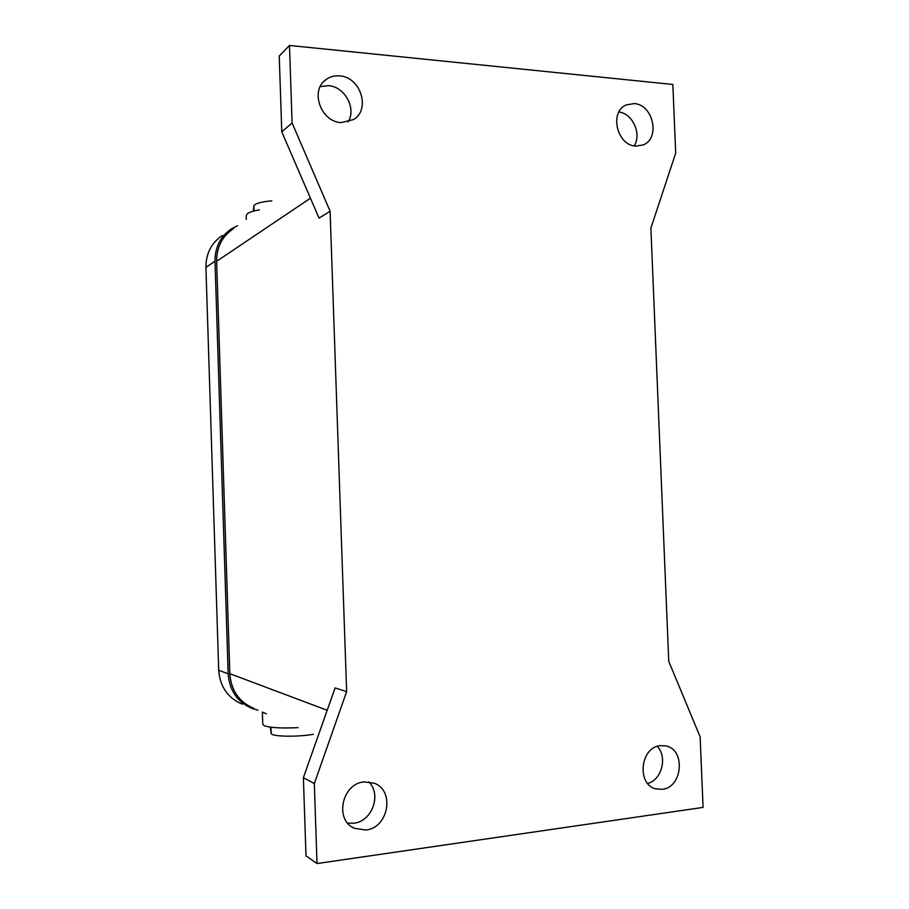 <?xml version="1.0" encoding="UTF-8"?>
<svg xmlns="http://www.w3.org/2000/svg" width="909" height="909" viewBox="0 0 909 909"><rect width="100%" height="100%" fill="white"/><g stroke="black" fill="none" stroke-linecap="round" stroke-linejoin="round"><path stroke-width="1.36" d="M339.625 75.89C360.566 76.867 370.929 109.489 353.59 119.545L341.239 122.59C320.934 122.045 309.651 90.514 325.967 79.617C329.944 76.708 334.501 75.47 339.625 75.89M348.113 121.988C356.68 108.557 344.818 86.514 328.433 85.662L320.229 86.605M634.118 103.581C653.332 104.376 660.65 138.759 642.97 144.997L635.868 146.099C616.995 145.713 608.985 111.807 626.199 104.933L634.118 103.581M634.198 145.883C641.902 134.055 632.607 113.398 618.881 112.034M660.434 745.63L665.877 745.925C685.818 749.459 682.682 787.592 662.229 789.33L655.866 788.887C636.3 784.547 640.356 746.88 660.434 745.63M647.663 783.456C661.763 780.081 667.695 756.845 657.23 746.357M364.123 781.91L374.088 783.172C395.154 790.307 388.586 828.019 365.793 830.031L354.237 828.247C334.182 819.861 342.091 783.376 364.123 781.91M347.647 823.099L353.851 823.213C372.201 821.554 381.939 794.08 368.679 781.854M266.394 713.838L262.462 712.122M262.36 712.077L262.746 724.155L264.155 725.666C269.837 727.768 281.131 728.427 298.05 727.643M271.802 200.832C261.724 201.741 255.747 203.321 253.884 205.559L253.338 211.172M246.294 219.342L246.169 215.763L247.441 213.638C249.509 212.161 253.475 210.899 259.338 209.877M668.751 661.332L650.889 228.102L675.705 153.087L672.83 84.457L289.482 45.45L292.096 122.976L281.779 131.85L319.048 218.115L330.103 211.252L346.636 691.669L335.103 687.908L303.379 777.684L305.992 855.858L317.014 863.55L703.077 807.397L700.123 736.835L668.751 661.332M313.332 734.302C298.277 737.051 273.223 736.722 271.212 733.79L270.246 727.132M233.522 228.591C222.273 236.113 216.637 247.021 216.637 261.303L229.818 673.683C231.113 690.59 239.192 702.18 254.02 708.441M289.482 45.45L279.245 56.028L281.779 131.85M292.096 122.976L330.103 211.252M346.636 691.669L314.321 783.558L303.379 777.684M314.321 783.558L317.014 863.55M257.929 710.145L252.35 708.577C237.522 702.305 229.466 690.715 228.17 673.819L215.001 261.247C215.001 246.975 220.614 236.079 231.852 228.557L237.522 225.693M222.444 235.408C211.433 242.783 205.934 253.441 205.923 267.371L218.705 670.251C219.978 686.75 227.864 698.067 242.373 704.214M253.884 205.559L254.065 210.979M271.212 733.79L270.996 727.223M310.446 198.196L216.637 261.303M327.195 710.281L229.818 673.683M205.923 267.371L215.001 261.247M218.705 670.251L228.17 673.819M354.237 828.247L351.703 826.781M655.866 788.887L654.855 788.569M626.199 104.933L625.074 105.524M325.967 79.617L323.638 81.696"/></g></svg>
